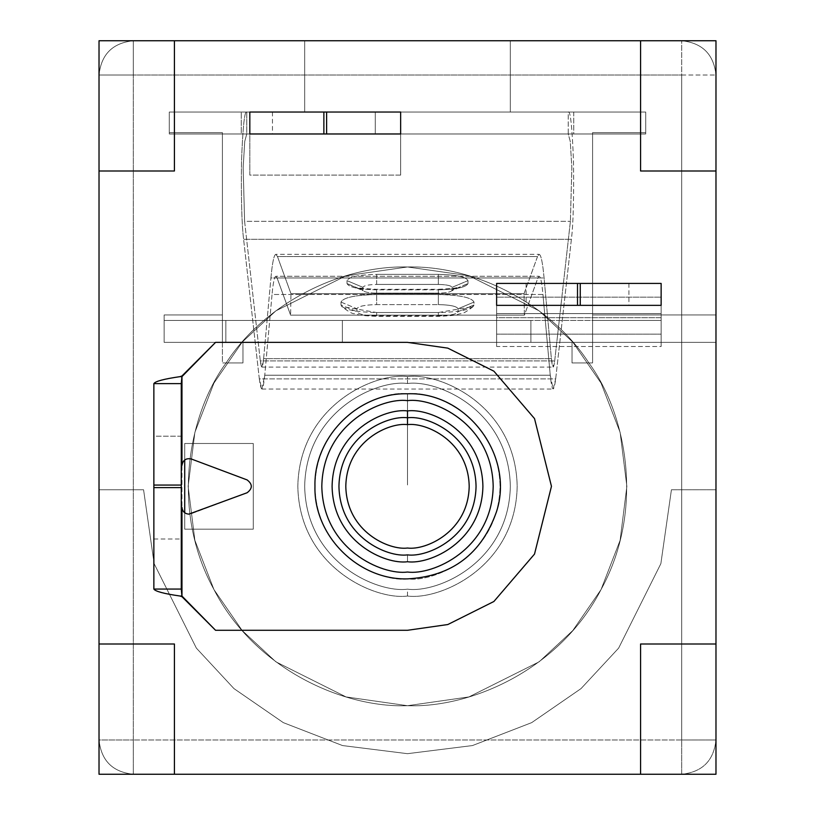<?xml version="1.0" encoding="UTF-8"?>
<svg xmlns="http://www.w3.org/2000/svg" width="815" height="815" viewBox="0 0 815 815"><rect width="100%" height="100%" fill="white"/><g stroke="black" fill="none" stroke-linecap="round" stroke-linejoin="round"><path stroke-width="0.61" stroke-dasharray="4.08 3.06" d="M222.413 314.957L222.413 132.611L222.413 314.957L222.413 132.611L169.286 132.611L169.286 112.042L304.678 112.042L304.678 40.75L133.293 40.75C112.623 42.93 101.203 54.35 99.023 75.021L99.023 489.764L143.572 489.764L154.137 563.664L196.364 648.119L233.966 688.604L283.304 722.63L342.534 745.562L407.5 753.681L472.466 745.562L531.696 722.63L581.034 688.604L618.636 648.119L660.863 563.664L671.428 489.764L715.977 489.764L715.977 342.371L592.587 342.371L592.587 362.94L572.028 362.94L572.028 342.371L242.972 342.371L242.972 362.94L222.413 362.94L222.413 342.371L164.141 342.371L164.141 314.957L222.413 314.957L164.141 314.957L164.141 342.371L222.413 342.371L164.141 342.371L164.141 314.957L222.413 314.957L164.141 314.957L164.141 342.371L222.413 342.371L222.413 314.957M715.977 314.957L715.977 75.021C713.797 54.35 702.377 42.93 681.707 40.75L510.322 40.75L510.322 112.042L645.714 112.042L645.714 132.611L592.587 132.611L592.587 314.957L715.977 314.957L592.587 314.957L715.977 314.957L715.977 739.979L715.977 75.021L715.977 314.957L592.587 314.957L592.587 342.371L715.977 342.371L715.977 314.957M407.5 417.779C427.549 415.029 475.114 435.597 476.052 486.331C475.114 537.075 427.549 557.643 407.5 554.883C387.451 557.643 339.886 537.075 338.948 486.331C339.886 435.597 387.451 415.029 407.5 417.779C387.451 415.029 339.886 435.597 338.948 486.331C339.886 537.075 387.451 557.643 407.5 554.883C427.549 557.643 475.114 537.075 476.052 486.331C475.114 435.597 427.549 415.029 407.5 417.779C387.451 415.029 339.886 435.597 338.948 486.331C339.886 537.075 387.451 557.643 407.5 554.883C427.549 557.643 475.114 537.075 476.052 486.331C475.114 435.597 427.549 415.029 407.5 417.779C427.549 415.029 475.114 435.597 476.052 486.331C475.114 537.075 427.549 557.643 407.5 554.883C387.451 557.643 339.886 537.075 338.948 486.331C339.886 435.597 387.451 415.029 407.5 417.779C427.549 415.029 475.114 435.597 476.052 486.331C475.114 537.075 427.549 557.643 407.5 554.883C387.451 557.643 339.886 537.075 338.948 486.331C339.886 435.597 387.451 415.029 407.5 417.779C387.451 415.029 339.886 435.597 338.948 486.331C339.886 537.075 387.451 557.643 407.5 554.883C427.549 557.643 475.114 537.075 476.052 486.331C475.114 435.597 427.549 415.029 407.5 417.779C427.549 415.029 475.114 435.597 476.052 486.331C475.114 537.075 427.549 557.643 407.5 554.883C387.451 557.643 339.886 537.075 338.948 486.331C339.886 435.597 387.451 415.029 407.5 417.779C387.451 415.029 339.886 435.597 338.948 486.331C339.886 537.075 387.451 557.643 407.5 554.883C427.549 557.643 475.114 537.075 476.052 486.331C475.114 435.597 427.549 415.029 407.5 417.779C427.549 415.029 475.114 435.597 476.052 486.331C475.114 537.075 427.549 557.643 407.5 554.883C387.451 557.643 339.886 537.075 338.948 486.331C339.886 435.597 387.451 415.029 407.5 417.779C387.451 415.029 339.886 435.597 338.948 486.331C339.886 537.075 387.451 557.643 407.5 554.883C427.549 557.643 475.114 537.075 476.052 486.331C475.114 435.597 427.549 415.029 407.5 417.779C427.549 415.029 475.114 435.597 476.052 486.331C475.114 537.075 427.549 557.643 407.5 554.883C387.451 557.643 339.886 537.075 338.948 486.331C339.886 435.597 387.451 415.029 407.5 417.779C427.549 415.029 475.114 435.597 476.052 486.331C475.114 537.075 427.549 557.643 407.5 554.883C387.451 557.643 339.886 537.075 338.948 486.331C339.886 435.597 387.451 415.029 407.5 417.779C387.451 415.029 339.886 435.597 338.948 486.331C339.886 537.075 387.451 557.643 407.5 554.883C427.549 557.643 475.114 537.075 476.052 486.331C475.114 435.597 427.549 415.029 407.5 417.779C387.451 415.029 339.886 435.597 338.948 486.331C339.886 537.075 387.451 557.643 407.5 554.883C427.549 557.643 475.114 537.075 476.052 486.331C475.114 435.597 427.549 415.029 407.5 417.779C427.549 415.029 475.114 435.597 476.052 486.331C475.114 537.075 427.549 557.643 407.5 554.883L407.5 561.739C385.444 564.775 333.121 542.148 332.092 486.331C333.121 430.524 385.444 407.897 407.5 410.923C429.556 407.897 481.879 430.524 482.908 486.331C481.879 542.148 429.556 564.775 407.5 561.739C429.556 564.775 481.879 542.148 482.908 486.331C481.879 430.524 429.556 407.897 407.5 410.923C385.444 407.897 333.121 430.524 332.092 486.331C333.121 542.148 385.444 564.775 407.5 561.739C385.444 564.775 333.121 542.148 332.092 486.331C333.121 430.524 385.444 407.897 407.5 410.923C429.556 407.897 481.879 430.524 482.908 486.331C481.879 542.148 429.556 564.775 407.5 561.739L407.5 554.883C387.451 557.643 339.886 537.075 338.948 486.331C339.886 435.597 387.451 415.029 407.5 417.779M681.707 40.75L133.293 40.75L681.707 40.75C702.377 42.93 713.797 54.35 715.977 75.021L715.977 739.979L715.977 489.764L671.428 489.764L660.863 563.664L618.636 648.119L581.034 688.604L531.696 722.63L472.466 745.562L407.5 753.681L342.534 745.562L283.304 722.63L233.966 688.604L196.364 648.119L154.137 563.664L143.572 489.764L99.023 489.764L99.023 739.979C101.203 760.65 112.623 772.07 133.293 774.25L681.707 774.25C702.377 772.07 713.797 760.65 715.977 739.979C713.797 760.65 702.377 772.07 681.707 774.25L133.293 774.25L681.707 774.25C702.377 772.07 713.797 760.65 715.977 739.979C713.797 760.65 702.377 772.07 681.707 774.25L681.707 739.979L133.293 739.979L133.293 75.021L681.707 75.021L681.707 739.979L715.977 739.979L681.707 739.979L681.707 774.25L133.293 774.25C112.623 772.07 101.203 760.65 99.023 739.979L99.023 75.021L99.023 739.979C101.203 760.65 112.623 772.07 133.293 774.25L133.293 739.979L681.707 739.979L681.707 75.021L715.977 75.021C713.797 54.35 702.377 42.93 681.707 40.75C702.377 42.93 713.797 54.35 715.977 75.021L681.707 75.021L681.707 40.75L681.707 75.021L133.293 75.021L133.293 774.25C112.623 772.07 101.203 760.65 99.023 739.979L133.293 739.979L99.023 739.979L99.023 75.021L133.293 75.021L133.293 40.75L681.707 40.75M510.322 112.042L169.286 112.042L645.714 112.042L510.322 112.042L510.322 40.75L510.322 112.042L510.322 40.75L304.678 40.75L304.678 112.042L304.678 40.75L304.678 112.042L510.322 112.042M572.028 342.371L242.972 342.371L572.028 342.371L572.028 362.94L588.868 362.94C626.46 413.908 644.991 509.11 601.389 588.929C559.925 669.879 470.785 708.113 407.5 705.698C344.215 708.113 255.075 669.879 213.612 588.929C170.009 509.11 188.54 413.908 226.132 362.94L242.972 362.94L242.972 342.371L572.028 342.371L572.028 362.94L588.868 362.94C551.46 305.055 476.398 265.333 407.5 266.974L468.92 275.745L539.123 310.841L572.772 342.096L601.052 383.101L620.113 432.337L626.867 486.331L620.113 540.335L601.052 589.561L572.772 630.576L539.123 661.821L468.92 696.927L407.5 705.698L346.08 696.927L275.877 661.821L242.228 630.576L213.948 589.561L194.887 540.335L188.133 486.331L194.887 432.337L213.948 383.101L242.228 342.096L275.877 310.841L346.08 275.745L407.5 266.974C338.602 265.333 263.54 305.055 226.132 362.94C188.54 413.908 170.009 509.11 213.612 588.929C255.075 669.879 344.215 708.113 407.5 705.698C470.785 708.113 559.925 669.879 601.389 588.929C644.991 509.11 626.46 413.908 588.868 362.94L572.028 362.94L572.028 342.371M407.5 376.652C375.42 372.241 299.309 405.147 297.821 486.331C299.309 567.515 375.42 600.421 407.5 596.02C439.58 600.421 515.691 567.515 517.179 486.331C515.691 405.147 439.58 372.241 407.5 376.652C439.58 372.241 515.691 405.147 517.179 486.331C515.691 567.515 439.58 600.421 407.5 596.02C375.42 600.421 299.309 567.515 297.821 486.331C299.309 405.147 375.42 372.241 407.5 376.652C375.42 372.241 299.309 405.147 297.821 486.331C299.309 567.515 375.42 600.421 407.5 596.02C439.58 600.421 515.691 567.515 517.179 486.331C515.691 405.147 439.58 372.241 407.5 376.652C439.58 372.241 515.691 405.147 517.179 486.331C515.691 567.515 439.58 600.421 407.5 596.02C375.42 600.421 299.309 567.515 297.821 486.331C299.309 405.147 375.42 372.241 407.5 376.652C439.58 372.241 515.691 405.147 517.179 486.331C515.691 567.515 439.58 600.421 407.5 596.02C375.42 600.421 299.309 567.515 297.821 486.331C299.309 405.147 375.42 372.241 407.5 376.652C375.42 372.241 299.309 405.147 297.821 486.331C299.309 567.515 375.42 600.421 407.5 596.02C439.58 600.421 515.691 567.515 517.179 486.331C515.691 405.147 439.58 372.241 407.5 376.652C439.58 372.241 515.691 405.147 517.179 486.331C515.691 567.515 439.58 600.421 407.5 596.02C375.42 600.421 299.309 567.515 297.821 486.331C299.309 405.147 375.42 372.241 407.5 376.652L407.5 383.508C437.574 379.372 508.927 410.23 510.322 486.331C508.927 562.442 437.574 593.289 407.5 589.164C377.427 593.289 306.073 562.442 304.678 486.331C306.073 410.23 377.427 379.372 407.5 383.508C377.427 379.372 306.073 410.23 304.678 486.331C306.073 562.442 377.427 593.289 407.5 589.164C437.574 593.289 508.927 562.442 510.322 486.331C508.927 410.23 437.574 379.372 407.5 383.508C377.427 379.372 306.073 410.23 304.678 486.331C306.073 562.442 377.427 593.289 407.5 589.164C437.574 593.289 508.927 562.442 510.322 486.331C508.927 410.23 437.574 379.372 407.5 383.508L407.5 376.652C375.42 372.241 299.309 405.147 297.821 486.331C299.309 567.515 375.42 600.421 407.5 596.02C439.58 600.421 515.691 567.515 517.179 486.331C515.691 405.147 439.58 372.241 407.5 376.652M407.5 266.974L346.08 275.745L275.877 310.841L242.228 342.096L213.948 383.101L194.887 432.337L188.133 486.331L194.887 540.335L213.948 589.561L242.228 630.576L275.877 661.821L346.08 696.927L407.5 705.698L468.92 696.927L539.123 661.821L572.772 630.576L601.052 589.561L620.113 540.335L626.867 486.331L620.113 432.337L601.052 383.101L572.772 342.096L539.123 310.841L468.92 275.745L407.5 266.974C476.398 265.333 551.46 305.055 588.868 362.94L592.587 362.94L592.587 342.371L715.977 342.371L592.587 342.371L592.587 132.611L592.587 362.94L592.587 132.611L645.714 132.611L592.587 132.611L645.714 132.611L645.714 112.042L645.714 132.611L645.714 112.042L169.286 112.042L169.286 132.611L169.286 112.042L169.286 132.611L222.413 132.611L169.286 132.611L222.413 132.611L222.413 362.94L242.972 362.94L226.132 362.94C263.54 305.055 338.602 265.333 407.5 266.974M671.428 489.764L715.977 489.764L671.428 489.764L660.863 563.664L618.636 648.119L581.034 688.604L531.696 722.63L472.466 745.562L407.5 753.681L342.534 745.562L283.304 722.63L233.966 688.604L196.364 648.119L154.137 563.664L143.572 489.764L154.137 563.664L196.364 648.119L233.966 688.604L283.304 722.63L342.534 745.562L407.5 753.681L472.466 745.562L531.696 722.63L581.034 688.604L618.636 648.119L660.863 563.664L671.428 489.764M99.023 489.764L143.572 489.764L99.023 489.764M242.972 362.94L242.972 342.371L242.972 362.94M133.293 40.75L133.293 75.021L99.023 75.021C101.203 54.35 112.623 42.93 133.293 40.75C112.623 42.93 101.203 54.35 99.023 75.021C101.203 54.35 112.623 42.93 133.293 40.75M99.023 644.003L174.42 644.003L174.42 774.25L174.42 644.003L99.023 644.003M640.58 774.25L640.58 644.003L715.977 644.003L640.58 644.003L640.58 774.25M715.977 170.997L640.58 170.997L640.58 40.75L640.58 170.997L715.977 170.997M174.42 40.75L174.42 170.997L99.023 170.997L174.42 170.997L174.42 40.75M661.138 305.36L496.62 305.36L496.62 283.426L661.138 283.426L661.138 305.36L496.62 305.36L496.62 346.487L661.138 346.487L661.138 283.426L496.62 283.426L496.62 346.487L496.62 283.426L496.62 305.36L661.138 305.36L661.138 283.426L661.138 346.487L661.138 305.36L661.138 346.487L496.62 346.487L496.62 305.36L661.138 305.36L661.138 342.371L661.138 283.426L496.62 283.426L661.138 283.426L496.62 283.426L496.62 320.438L342.371 320.438L342.371 342.371L496.62 342.371L496.62 320.438L661.138 320.438L661.138 342.371L592.587 342.371L592.587 320.438L661.138 320.438L530.891 320.438L530.891 342.371L225.837 342.371L225.837 320.438L530.891 320.438L164.141 320.438L164.141 342.371L164.141 320.438L496.62 320.438L496.62 342.371L164.141 342.371L661.138 342.371L496.62 342.371L496.62 305.36L661.138 305.36L496.62 305.36L496.62 342.371L661.138 342.371L661.138 334.13L496.62 334.13L661.138 334.13L661.138 313.602L496.62 313.602L661.138 313.602L661.138 305.36M253.261 529.18L184.71 529.18L184.71 512.778L184.71 529.18L253.261 529.18L253.261 443.492L253.261 529.18L184.71 529.18L184.71 443.492L253.261 443.492L184.71 443.492L184.71 529.18L253.261 529.18L253.261 443.492L253.261 529.18M184.71 459.894L184.71 443.492L184.71 459.894M400.644 133.976L249.828 133.976L249.828 112.042L400.644 112.042L400.644 133.976L249.828 133.976L249.828 175.113L400.644 175.113L400.644 112.042L249.828 112.042L249.828 175.113L249.828 112.042L249.828 133.976L400.644 133.976L400.644 112.042L400.644 175.113L400.644 133.976L400.644 175.113L249.828 175.113L249.828 133.976L645.714 133.976L400.644 133.976L400.644 112.042L249.828 112.042L645.714 112.042L169.286 112.042L249.828 112.042L169.286 112.042L241.26 112.042L241.26 133.976L645.714 133.976L645.714 112.042L400.644 112.042L400.644 133.976M99.023 40.75L715.977 40.75L715.977 774.25L99.023 774.25L99.023 40.75L99.023 774.25L715.977 774.25L715.977 40.75L99.023 40.75M184.71 443.492L253.261 443.492L184.71 443.492M277.1 277.966L275.867 276.285L539.133 276.285L537.9 277.966L277.1 277.966L537.9 277.966L524.402 315.14L290.598 315.14L277.1 277.966L290.598 315.14L524.402 315.14L524.035 293.706L537.533 256.531L277.467 256.531L290.965 293.706L524.035 293.706L290.965 293.706L290.598 315.14L290.965 293.706L277.467 256.531L537.533 256.531L539.133 254.351C541.007 254.647 542.658 262.512 544.084 277.946L270.916 277.946C272.342 262.512 273.993 254.647 275.867 254.351L539.133 254.351L275.867 254.351L277.467 256.531L275.867 254.351C273.993 254.647 272.342 262.512 270.916 277.946L544.084 277.946L551.378 358.671L553.151 367.107L554.689 360.923L570.398 221.303L571.835 167.554L570.255 141.382L568.238 133.976L246.762 133.976L244.745 141.382L243.165 167.554L244.602 221.303L570.398 221.303L244.602 221.303L260.311 360.923L554.689 360.923L260.311 360.923L261.849 367.107L263.622 358.671L551.378 358.671L263.622 358.671L270.916 277.946L263.622 358.671C262.562 368.94 261.452 369.694 260.311 360.923L244.602 221.303L243.165 167.554L244.745 141.382L246.762 133.976L246.762 112.042L568.238 112.042C570.408 110.402 572.161 126.702 573.485 160.973C573.943 198.697 573.24 224.808 571.386 239.284L243.614 239.284C241.76 224.808 241.057 198.697 241.515 160.973C242.839 126.702 244.592 110.402 246.762 112.042C244.592 110.402 242.839 126.702 241.515 160.973C241.057 198.697 241.76 224.808 243.614 239.284L571.386 239.284L555.677 378.904L259.323 378.904L243.614 239.284L259.323 378.904L555.677 378.904L553.151 389.04L550.247 375.216L264.753 375.216L261.849 389.04L259.323 378.904C261.197 393.278 263.011 392.056 264.753 375.216L550.247 375.216L542.953 294.49L272.047 294.49L264.753 375.216L272.047 294.49L542.953 294.49C541.853 282.581 540.579 276.509 539.133 276.285L275.867 276.285C274.421 276.509 273.147 282.581 272.047 294.49C273.147 282.581 274.421 276.509 275.867 276.285L277.1 277.966M249.828 133.976L169.286 133.976L241.26 133.976L169.286 133.976L169.286 112.042L169.286 133.976L169.286 112.042L169.286 133.976L249.828 133.976L249.828 112.042L249.828 133.976M375.277 133.976L272.454 133.976L375.277 133.976L272.454 133.976L375.277 133.976L375.277 112.042L272.454 112.042L375.277 112.042L272.454 112.042L375.277 112.042L375.277 133.976M467.993 283.549C466.099 287.328 456.227 289.417 438.348 289.824L376.652 289.824C358.773 289.417 348.902 287.328 347.007 283.549L347.007 280.645C348.902 276.856 358.773 274.767 376.652 274.37L438.348 274.37C456.227 274.767 466.099 276.856 467.993 280.645L467.993 283.549L467.993 280.645C466.099 276.856 456.227 274.767 438.348 274.37L376.652 274.37L376.652 284.435C368.38 284.629 363.816 285.596 362.94 287.338L362.94 290.242C363.816 291.994 368.38 292.962 376.652 293.145L438.348 293.145C446.62 292.962 451.184 291.994 452.06 290.242L452.06 287.338C451.184 285.596 446.62 284.629 438.348 284.435L376.652 284.435L438.348 284.435L438.348 274.37L438.348 284.435C446.62 284.629 451.184 285.596 452.06 287.338L467.993 280.645L452.06 287.338L452.06 290.242L467.993 283.549L451.765 290.843L456.471 287.522C457.388 288.011 451.347 288.602 438.348 289.325L438.348 289.824C456.227 289.417 466.099 287.328 467.993 283.549M376.652 294.531C355.157 295.02 343.268 297.526 341.006 302.08L341.006 304.983C343.268 309.537 355.157 312.053 376.652 312.532L438.348 312.532C459.843 312.053 471.732 309.537 473.994 304.983L473.994 302.08C471.732 297.526 459.843 295.02 438.348 294.531L376.652 294.531L438.348 294.531L438.348 304.606C450.237 304.871 456.808 306.267 458.061 308.783L458.061 311.687C456.808 314.203 450.237 315.588 438.348 315.863L376.652 315.863C364.763 315.588 358.193 314.203 356.939 311.687L356.939 308.783C358.193 306.267 364.763 304.871 376.652 304.606L438.348 304.606L376.652 304.606L376.652 294.531L376.652 304.606C364.763 304.871 358.193 306.267 356.939 308.783L341.006 302.08C343.268 297.526 355.157 295.02 376.652 294.531M645.714 112.042L645.714 133.976L645.714 112.042L645.714 133.976L573.74 133.976L573.74 112.042L645.714 112.042M570.398 221.303L554.689 360.923C553.548 369.694 552.438 368.94 551.378 358.671L544.084 277.946C542.658 262.512 541.007 254.647 539.133 254.351L537.533 256.531L524.035 293.706L524.402 315.14L537.9 277.966L539.133 276.285C540.579 276.509 541.853 282.581 542.953 294.49L550.247 375.216C551.989 392.056 553.803 393.278 555.677 378.904L571.386 239.284C573.24 224.808 573.943 198.697 573.485 160.973C572.161 126.702 570.408 110.402 568.238 112.042L568.238 133.976L570.255 141.382L571.835 167.554L570.398 221.303M573.74 112.042L573.74 133.976L568.238 133.976L568.238 112.042L573.74 112.042M246.762 112.042L246.762 133.976L241.26 133.976L241.26 112.042L246.762 112.042M438.348 304.606L438.348 294.531C459.843 295.02 471.732 297.526 473.994 302.08L458.061 308.783C456.808 306.267 450.237 304.871 438.348 304.606M458.061 308.783L473.994 302.08L473.994 304.983L458.061 311.687L458.061 308.783M341.006 302.08L356.939 308.783L356.939 311.687L341.006 304.983L341.006 302.08M458.061 311.687L473.994 304.983L473.24 306.532L438.348 312.532L438.348 315.863C450.237 315.588 456.808 314.203 458.061 311.687M473.24 306.532C466.781 311.575 462.594 313.958 460.689 313.683C455.127 314.59 460.618 315.323 438.348 316.352L376.652 316.352C354.78 315.364 359.782 314.6 354.281 313.673C352.569 314.03 348.402 311.646 341.76 306.532L341.006 304.983L356.939 311.687C358.193 314.203 364.763 315.588 376.652 315.863L376.652 312.532L341.76 306.532M438.348 315.863L438.348 312.532L376.652 312.532L376.652 315.863L438.348 315.863M376.652 284.435L376.652 274.37C358.773 274.767 348.902 276.856 347.007 280.645L362.94 287.338C363.816 285.596 368.38 284.629 376.652 284.435M362.94 287.338L347.007 280.645L347.007 283.549L362.94 290.242L362.94 287.338M452.06 290.242C451.184 291.994 446.62 292.962 438.348 293.145L438.348 289.325L376.652 289.325C363.745 288.622 357.704 288.021 358.529 287.522L363.235 290.843L347.007 283.549C348.902 287.328 358.773 289.417 376.652 289.824L376.652 293.145C368.38 292.962 363.816 291.994 362.94 290.242M438.348 289.824L438.348 293.145L376.652 293.145L376.652 289.824L438.348 289.824M191.23 513.705L247.108 492.749L191.23 513.705M153.862 383.61L153.862 589.062L181.276 589.062L181.276 383.61L153.862 383.61L181.276 383.61L181.276 589.062L153.862 589.062L153.862 383.61M153.862 436.188L153.862 539.01L153.862 436.188L153.862 539.01L153.862 436.188L181.276 436.188L181.276 539.01L181.276 436.188L181.276 539.01L181.276 436.188L153.862 436.188M215.557 630.29L407.5 630.29L447.812 624.534L493.88 601.501L534.518 554.078L551.46 486.331L534.518 418.594L493.88 371.171L447.812 348.137L407.5 342.371L215.557 342.371L407.5 342.371L447.812 348.137L493.88 371.171L534.518 418.594L551.46 486.331L534.518 554.078L493.88 601.501L447.812 624.534L407.5 630.29L215.557 630.29L181.969 596.702L181.969 507.287C182.397 511.423 184.689 513.705 188.825 514.143C184.689 513.705 182.397 511.423 181.969 507.287L181.969 375.97L215.557 342.371L181.969 375.97L181.969 465.375C182.896 460.118 185.983 457.979 191.23 458.957L247.108 479.913C252.691 484.192 252.691 488.47 247.108 492.749C252.691 488.47 252.691 484.192 247.108 479.913L191.23 458.957C185.983 457.979 182.896 460.118 181.969 465.375L181.969 596.702L215.557 630.29M577.509 283.426L526.093 283.426L628.925 283.426L526.093 283.426L577.509 283.426L526.093 283.426L577.509 283.426L577.509 305.36L628.925 305.36L526.093 305.36L628.925 305.36L577.509 305.36L628.925 305.36L577.509 305.36L577.509 283.426M164.141 342.371L342.371 342.371L342.371 320.438L164.141 320.438L164.141 342.371L164.141 320.438L225.837 320.438L225.837 342.371L164.141 342.371M342.371 342.371L342.371 320.438L342.371 342.371M225.837 342.371L225.837 320.438L225.837 342.371M530.891 342.371L530.891 320.438L530.891 342.371L530.891 320.438L592.587 320.438L592.587 342.371L530.891 342.371M592.587 342.371L592.587 320.438L592.587 342.371M496.62 320.438L496.62 317.687L661.138 317.687L661.138 320.438L496.62 320.438M496.62 317.687L496.62 297.159L661.138 297.159L661.138 317.687L496.62 317.687M496.62 297.159L496.62 283.426L661.138 283.426L661.138 297.159L496.62 297.159M407.5 484.966L407.5 400.644C432.561 397.2 492.015 422.914 493.187 486.331C492.015 549.758 432.561 575.471 407.5 572.028C382.439 575.471 322.985 549.758 321.813 486.331C322.985 422.914 382.439 397.2 407.5 400.644C382.439 397.2 322.985 422.914 321.813 486.331C322.985 549.758 382.439 575.471 407.5 572.028C432.561 575.471 492.015 549.758 493.187 486.331C492.015 422.914 432.561 397.2 407.5 400.644C432.561 397.2 492.015 422.914 493.187 486.331C492.015 549.758 432.561 575.471 407.5 572.028C382.439 575.471 322.985 549.758 321.813 486.331C322.985 422.914 382.439 397.2 407.5 400.644C382.439 397.2 322.985 422.914 321.813 486.331C322.985 549.758 382.439 575.471 407.5 572.028C432.561 575.471 492.015 549.758 493.187 486.331C492.015 422.914 432.561 397.2 407.5 400.644L407.5 393.788C380.432 390.069 316.22 417.84 314.957 486.331C316.22 554.832 380.432 582.603 407.5 578.874C434.568 582.603 498.78 554.832 500.043 486.331C498.78 417.84 434.568 390.069 407.5 393.788C434.568 390.069 498.78 417.84 500.043 486.331C498.78 554.832 434.568 582.603 407.5 578.874C380.432 582.603 316.22 554.832 314.957 486.331C316.22 417.84 380.432 390.069 407.5 393.788L407.5 400.644C407.5 392.504 407.5 392.504 407.5 400.644C382.439 397.2 322.985 422.914 321.813 486.331C322.985 549.758 382.439 575.471 407.5 572.028C432.561 575.471 492.015 549.758 493.187 486.331C492.015 422.914 432.561 397.2 407.5 400.644C407.5 392.504 407.5 392.504 407.5 400.644C432.561 397.2 492.015 422.914 493.187 486.331C492.015 549.758 432.561 575.471 407.5 572.028C382.439 575.471 322.985 549.758 321.813 486.331C322.985 422.914 382.439 397.2 407.5 400.644L407.5 484.966M407.5 548.026C425.542 550.512 468.35 532.001 469.196 486.331C468.35 440.671 425.542 422.16 407.5 424.635C389.458 422.16 346.65 440.671 345.805 486.331C346.65 532.001 389.458 550.512 407.5 548.026C389.458 550.512 346.65 532.001 345.805 486.331C346.65 440.671 389.458 422.16 407.5 424.635C425.542 422.16 468.35 440.671 469.196 486.331C468.35 532.001 425.542 550.512 407.5 548.026M407.5 596.02L407.5 589.164C377.427 593.289 306.073 562.442 304.678 486.331C306.073 410.23 377.427 379.372 407.5 383.508C437.574 379.372 508.927 410.23 510.322 486.331C508.927 562.442 437.574 593.289 407.5 589.164L407.5 596.02M407.5 554.883L407.5 561.739C429.556 564.775 481.879 542.148 482.908 486.331C481.879 430.524 429.556 407.897 407.5 410.923C385.444 407.897 333.121 430.524 332.092 486.331C333.121 542.148 385.444 564.775 407.5 561.739L407.5 554.883M261.849 367.107L553.151 367.107M261.849 389.04L553.151 389.04M272.454 112.042L272.454 133.976M153.862 539.01L181.276 539.01M628.925 283.426L628.925 305.36M526.093 283.426L526.093 305.36"/><path stroke-width="1.22" d="M174.42 774.25L640.58 774.25L99.023 774.25L99.023 170.997L99.023 644.003L174.42 644.003L174.42 774.25L174.42 644.003L99.023 644.003L99.023 774.25L174.42 774.25M715.977 644.003L715.977 170.997L715.977 774.25L640.58 774.25L640.58 644.003L715.977 644.003L640.58 644.003L640.58 774.25L715.977 774.25L715.977 644.003M640.58 40.75L174.42 40.75L715.977 40.75L715.977 170.997L640.58 170.997L640.58 40.75L640.58 170.997L715.977 170.997L715.977 40.75L640.58 40.75M184.71 512.778L184.71 459.894L184.71 512.778M99.023 40.75L174.42 40.75L174.42 170.997L99.023 170.997L99.023 40.75L99.023 170.997L174.42 170.997L174.42 40.75L99.023 40.75M326.611 133.976L249.828 133.976L249.828 112.042L400.644 112.042L400.644 133.976L326.611 133.976L326.611 112.042L323.871 112.042L323.871 133.976L400.644 133.976L400.644 112.042L326.611 112.042L326.611 133.976M323.871 112.042L249.828 112.042L249.828 133.976L323.871 133.976L323.871 112.042M188.825 514.143L247.108 492.749C252.691 488.47 252.691 484.192 247.108 479.913L191.23 458.957L247.108 479.913C252.691 484.192 252.691 488.47 247.108 492.749L188.825 514.143C184.689 513.705 182.397 511.423 181.969 507.287L181.969 596.702L215.557 630.29L407.5 630.29L215.557 630.29L181.918 596.02L179.993 596.02L181.969 596.702L179.993 596.02L181.918 596.02L181.276 589.062L153.862 589.062L153.862 383.61L181.276 383.61L181.276 589.062L181.276 485.068L153.862 485.068L153.862 487.604L181.276 487.604L153.862 487.604L153.862 589.062L181.276 589.062L181.969 596.702L181.969 507.287C182.397 511.423 184.689 513.705 188.825 514.143M153.862 383.61L153.862 485.068L181.276 485.068L181.276 383.61L153.862 383.61C155.278 381.288 163.988 378.975 179.993 376.652L181.918 376.652L215.557 342.371L407.5 342.371L447.812 348.137L493.88 371.171L534.518 418.594L551.46 486.331L534.518 554.078L493.88 601.501L447.812 624.534L407.5 630.29L447.812 624.534L493.88 601.501L534.518 554.078L551.46 486.331L534.518 418.594L493.88 371.171L447.812 348.137L407.5 342.371L215.557 342.371L181.969 375.97L181.969 465.375C182.896 460.118 185.983 457.979 191.23 458.957C185.983 457.979 182.896 460.118 181.969 465.375L181.969 375.97L179.993 376.652C163.988 378.975 155.278 381.288 153.862 383.61M407.5 554.883C427.549 557.643 475.114 537.075 476.052 486.331C475.114 435.597 427.549 415.029 407.5 417.779C387.451 415.029 339.886 435.597 338.948 486.331C339.886 537.075 387.451 557.643 407.5 554.883M153.862 589.062C155.278 591.374 163.988 593.697 179.993 596.02C163.988 593.697 155.278 591.374 153.862 589.062M181.276 383.61L181.918 376.652L179.993 376.652L181.969 375.97L181.276 383.61M496.62 283.426L661.138 283.426L661.138 305.36L496.62 305.36L496.62 283.426L496.62 305.36L580.249 305.36L580.249 283.426L577.509 283.426L577.509 305.36L577.509 283.426L496.62 283.426M580.249 305.36L661.138 305.36L661.138 283.426L580.249 283.426L580.249 305.36M407.5 424.635C425.542 422.16 468.35 440.671 469.196 486.331C468.35 532.001 425.542 550.512 407.5 548.026C389.458 550.512 346.65 532.001 345.805 486.331C346.65 440.671 389.458 422.16 407.5 424.635L407.5 410.923C385.444 407.897 333.121 430.524 332.092 486.331C333.121 542.148 385.444 564.775 407.5 561.739C429.556 564.775 481.879 542.148 482.908 486.331C481.879 430.524 429.556 407.897 407.5 410.923L407.5 424.635C389.458 422.16 346.65 440.671 345.805 486.331C346.65 532.001 389.458 550.512 407.5 548.026C425.542 550.512 468.35 532.001 469.196 486.331C468.35 440.671 425.542 422.16 407.5 424.635M407.5 400.644C382.439 397.2 322.985 422.914 321.813 486.331C322.985 549.758 382.439 575.471 407.5 572.028C432.561 575.471 492.015 549.758 493.187 486.331C492.015 422.914 432.561 397.2 407.5 400.644C432.561 397.2 492.015 422.914 493.187 486.331C492.015 549.758 432.561 575.471 407.5 572.028C382.439 575.471 322.985 549.758 321.813 486.331C322.985 422.914 382.439 397.2 407.5 400.644C407.5 392.504 407.5 392.504 407.5 400.644C407.5 392.504 407.5 392.504 407.5 400.644M407.5 410.923C429.556 407.897 481.879 430.524 482.908 486.331C481.879 542.148 429.556 564.775 407.5 561.739C385.444 564.775 333.121 542.148 332.092 486.331C333.121 430.524 385.444 407.897 407.5 410.923M407.5 393.788C358.468 392.402 313.632 436.667 314.957 486.331C313.632 536.005 358.478 580.27 407.5 578.874C451.907 576.388 481.563 554.006 496.488 511.749C514.968 455.218 466.211 391.445 407.5 393.788"/></g></svg>

